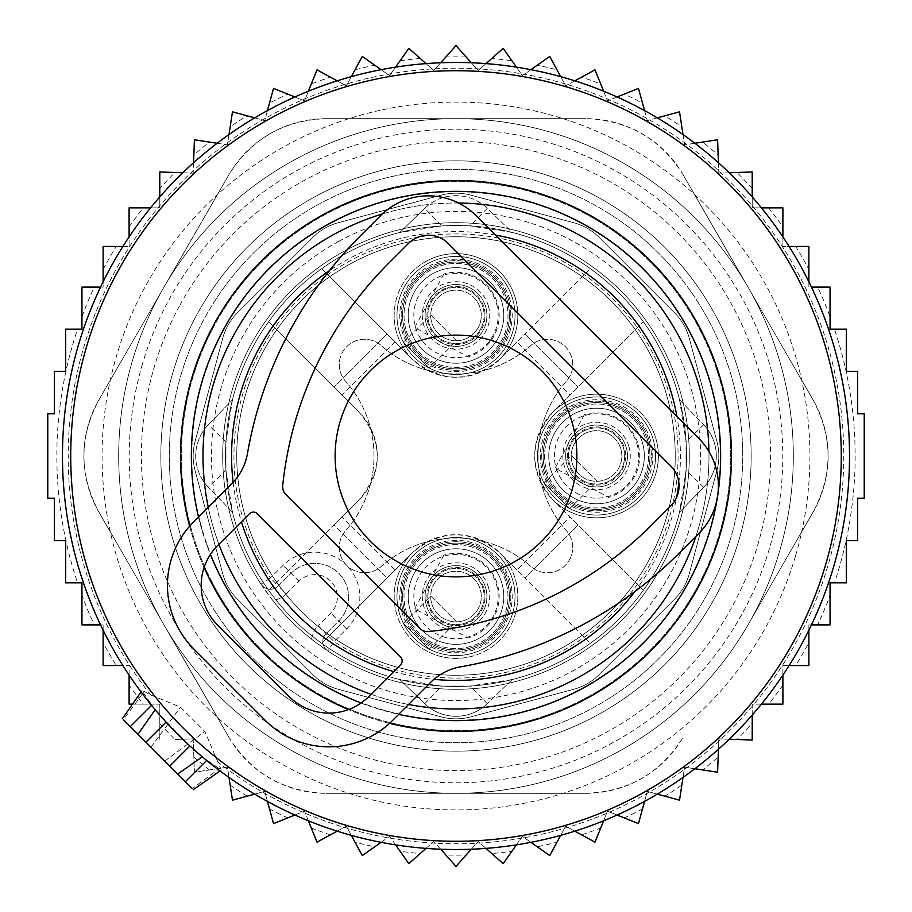 <?xml version="1.0" encoding="UTF-8"?>
<svg xmlns="http://www.w3.org/2000/svg" width="912" height="912" viewBox="0 0 912 912"><rect width="100%" height="100%" fill="white"/><g stroke="black" fill="none" stroke-linecap="round" stroke-linejoin="round"><path stroke-width="0.68" stroke-dasharray="4.56 3.42" d="M576.874 456A120.874 120.874 0 0 0 456 335.126A120.874 120.874 0 0 0 335.126 456A120.874 120.874 0 0 0 456 576.874A120.874 120.874 0 0 0 576.874 456M424.753 208.324L399.764 232.469L441.761 225.937L456 225.503L470.239 225.937L512.236 232.469L487.247 208.324A44.973 44.973 0 0 0 424.753 208.324L399.764 232.469A230.497 230.497 0 0 0 232.469 399.764L225.937 441.761L225.937 470.239L232.469 512.236A230.497 230.497 0 0 0 399.764 679.531L441.761 686.063L470.239 686.063L512.236 679.531A230.497 230.497 0 0 0 658.282 345.488A230.497 230.497 0 0 0 345.488 253.718A230.497 230.497 0 0 0 253.718 566.512A230.497 230.497 0 0 0 679.531 512.236L686.063 470.239L686.063 441.761L679.531 399.764A230.497 230.497 0 0 0 512.236 232.469L487.247 208.324A44.973 44.973 0 0 0 424.753 208.324L441.761 225.937M587.67 697.007A274.626 274.626 0 0 0 697.007 324.33A274.626 274.626 0 0 0 324.33 214.993A274.626 274.626 0 0 0 214.993 587.67A274.626 274.626 0 0 0 587.67 697.007A274.626 274.626 0 0 0 697.007 324.33A274.626 274.626 0 0 0 324.33 214.993A274.626 274.626 0 0 0 214.993 587.67A274.626 274.626 0 0 0 587.67 697.007M232.469 512.236L208.324 487.247L232.469 512.236M225.937 441.761L208.324 424.753L232.469 399.764L208.324 424.753A44.973 44.973 0 0 0 208.324 487.247L225.937 470.239M679.531 399.764L703.676 424.753L679.531 399.764M703.676 424.753A44.973 44.973 0 0 1 703.676 487.247L679.531 512.236L703.676 487.247A44.973 44.973 0 0 0 703.676 424.753L686.063 441.761M512.236 679.531L487.247 703.676L512.236 679.531M487.247 703.676A44.973 44.973 0 0 1 424.753 703.676L399.764 679.531L424.753 703.676A44.973 44.973 0 0 0 487.247 703.676L470.239 686.063M561.119 648.409A219.256 219.256 0 0 0 648.409 350.881A219.256 219.256 0 0 0 350.881 263.591A219.256 219.256 0 0 0 263.591 561.119A219.256 219.256 0 0 0 561.119 648.409A219.256 219.256 0 0 0 648.409 350.881A219.256 219.256 0 0 0 350.881 263.591A219.256 219.256 0 0 0 263.591 561.119A219.256 219.256 0 0 0 561.119 648.409A219.256 219.256 0 0 0 648.409 350.881A219.256 219.256 0 0 0 350.881 263.591A219.256 219.256 0 0 0 263.591 561.119A219.256 219.256 0 0 0 561.119 648.409M208.324 424.753A44.973 44.973 0 0 0 208.324 487.247M582.677 687.887A264.229 264.229 0 0 0 687.887 329.323A264.229 264.229 0 0 0 329.323 224.113A264.229 264.229 0 0 0 224.113 582.677A264.229 264.229 0 0 0 582.677 687.887A264.229 264.229 0 0 0 687.887 329.323A264.229 264.229 0 0 0 329.323 224.113A264.229 264.229 0 0 0 224.113 582.677A264.229 264.229 0 0 0 582.677 687.887A264.229 264.229 0 0 0 687.887 329.323A264.229 264.229 0 0 0 329.323 224.113A264.229 264.229 0 0 0 224.113 582.677A264.229 264.229 0 0 0 582.677 687.887M566.512 658.282A230.497 230.497 0 0 0 658.282 345.488A230.497 230.497 0 0 0 345.488 253.718A230.497 230.497 0 0 0 253.718 566.512A230.497 230.497 0 0 0 643.359 590.269A230.497 230.497 0 0 0 321.731 268.641A230.497 230.497 0 0 0 321.731 643.359A230.497 230.497 0 0 0 566.512 658.282M516.91 342L499.73 359.18A61.845 61.845 0 0 0 426.349 261.185A61.845 61.845 0 0 0 412.27 359.18L321.731 268.641L412.27 359.18C441.419 383.154 470.581 383.154 499.73 359.18L590.269 268.641L516.91 342L570 395.09L643.359 321.731L552.82 412.27C528.846 441.419 528.846 470.581 552.82 499.73L643.359 590.269L570 516.91L516.91 570L590.269 643.359L499.73 552.82C470.581 528.846 441.419 528.846 412.27 552.82L321.731 643.359L412.27 552.82A61.845 61.845 0 0 0 485.651 650.815A61.845 61.845 0 0 0 499.73 552.82L516.91 570M570 395.09L552.82 412.27A61.845 61.845 0 0 1 650.815 426.349A61.845 61.845 0 0 0 566.899 401.725A61.845 61.845 0 0 0 542.275 485.651A61.845 61.845 0 0 0 626.191 510.275A61.845 61.845 0 0 0 650.815 426.349A61.845 61.845 0 0 1 552.82 499.73L570 516.91M577.957 524.856L524.856 577.957L577.957 524.856M524.856 334.043L577.957 387.144L524.856 334.043M597.508 715.019A295.146 295.146 0 0 0 715.019 314.492A295.146 295.146 0 0 0 314.492 196.981A295.146 295.146 0 0 0 196.981 597.508A295.146 295.146 0 0 0 597.508 715.019A295.146 295.146 0 0 0 715.019 314.492A295.146 295.146 0 0 0 314.492 196.981A295.146 295.146 0 0 0 196.981 597.508A295.146 295.146 0 0 0 597.508 715.019M342 516.91L334.043 524.856L387.144 577.957L334.043 524.856L268.641 590.269L359.18 499.73A61.845 61.845 0 0 0 359.18 412.27L268.641 321.731L359.18 412.27C383.154 441.419 383.154 470.581 359.18 499.73L342 516.91L395.09 570M387.144 334.043L334.043 387.144L387.144 334.043M426.349 261.185A61.845 61.845 0 0 0 401.725 345.101A61.845 61.845 0 0 0 485.651 369.725A61.845 61.845 0 0 0 510.275 285.809A61.845 61.845 0 0 0 426.349 261.185M429.723 267.353A54.811 54.811 0 0 0 407.892 341.726A54.811 54.811 0 0 0 482.277 363.557A54.811 54.811 0 0 0 504.108 289.172A54.811 54.811 0 0 0 429.723 267.353A54.811 54.811 0 0 0 407.892 341.726A54.811 54.811 0 0 0 482.277 363.557A54.811 54.811 0 0 0 504.108 289.172A54.811 54.811 0 0 0 429.723 267.353M311.665 639.301A22.492 22.492 0 0 1 318.128 625.666L326.086 633.623A11.24 11.24 0 0 0 327.853 650.963A11.24 11.24 0 0 1 326.086 633.623L334.031 641.569A222.061 222.061 0 0 0 650.883 349.535A222.061 222.061 0 0 0 349.535 261.117A222.061 222.061 0 0 0 270.431 577.969L283.073 565.326A44.973 44.973 0 0 1 346.674 565.326A25.297 25.297 0 0 0 381.364 566.352A112.438 112.438 0 0 1 530.636 566.352A25.297 25.297 0 0 0 565.326 565.326A25.297 25.297 0 0 0 566.352 530.636A112.438 112.438 0 0 1 566.352 381.364A25.297 25.297 0 0 0 565.326 346.674A25.297 25.297 0 0 0 530.636 345.648A112.438 112.438 0 0 1 381.364 345.648A25.297 25.297 0 0 0 346.674 346.674A25.297 25.297 0 0 0 345.648 381.364A112.438 112.438 0 0 1 345.648 530.636A112.438 112.438 0 0 0 345.648 381.364A25.297 25.297 0 0 1 346.674 346.674A25.297 25.297 0 0 1 381.364 345.648A112.438 112.438 0 0 0 530.636 345.648A25.297 25.297 0 0 1 565.326 346.674A25.297 25.297 0 0 1 566.352 381.364A112.438 112.438 0 0 0 566.352 530.636A25.297 25.297 0 0 1 565.326 565.326A25.297 25.297 0 0 1 530.636 566.352A112.438 112.438 0 0 0 381.364 566.352A25.297 25.297 0 0 1 346.674 565.326A25.297 25.297 0 0 1 345.648 530.636A25.297 25.297 0 0 0 346.674 565.326A44.973 44.973 0 0 1 346.674 628.927L334.031 641.569L327.853 650.963A11.24 11.24 0 0 1 326.086 633.623A11.24 11.24 0 0 0 327.853 650.963A233.312 233.312 0 0 0 660.744 344.143A233.312 233.312 0 0 0 344.143 251.256A233.312 233.312 0 0 0 251.256 567.857A233.312 233.312 0 0 0 567.857 660.744A233.312 233.312 0 0 0 660.744 344.143A233.312 233.312 0 0 0 344.143 251.256A233.312 233.312 0 0 0 261.037 584.147A11.24 11.24 0 0 0 278.377 585.914A11.24 11.24 0 0 1 261.037 584.147A11.24 11.24 0 0 0 278.377 585.914L291.031 573.272A33.733 33.733 0 0 1 338.728 573.272A33.733 33.733 0 0 1 338.728 620.969L326.086 633.623L338.728 620.969A33.733 33.733 0 0 0 338.728 573.272A33.733 33.733 0 0 0 291.031 573.272L278.377 585.914L286.334 593.872A22.492 22.492 0 0 1 272.699 600.335A233.312 233.312 0 0 0 311.665 639.301L327.853 650.963A233.312 233.312 0 0 0 660.744 344.143A233.312 233.312 0 0 0 344.143 251.256A233.312 233.312 0 0 0 261.037 584.147L270.431 577.969L278.377 585.914M431.068 269.815A52.007 52.007 0 0 0 410.366 340.381A52.007 52.007 0 0 0 480.932 361.084A52.007 52.007 0 0 0 501.634 290.518A52.007 52.007 0 0 0 431.068 269.815A52.007 52.007 0 0 0 410.366 340.381A52.007 52.007 0 0 0 480.932 361.084A52.007 52.007 0 0 0 501.634 290.518A52.007 52.007 0 0 0 431.068 269.815M272.699 600.335L261.037 584.147M441.18 288.317A30.917 30.917 0 0 0 428.868 330.281A30.917 30.917 0 0 0 470.82 342.593A30.917 30.917 0 0 0 483.132 300.629A30.917 30.917 0 0 0 441.18 288.317A30.917 30.917 0 0 0 428.868 330.281A30.917 30.917 0 0 0 470.82 342.593A30.917 30.917 0 0 0 483.132 300.629A30.917 30.917 0 0 0 441.18 288.317M569.407 470.82A30.917 30.917 0 0 0 611.371 483.132A30.917 30.917 0 0 0 623.683 441.18A30.917 30.917 0 0 0 581.719 428.868A30.917 30.917 0 0 0 569.407 470.82A30.917 30.917 0 0 0 611.371 483.132A30.917 30.917 0 0 0 623.683 441.18A30.917 30.917 0 0 0 581.719 428.868A30.917 30.917 0 0 0 569.407 470.82M441.18 569.407A30.917 30.917 0 0 0 428.868 611.371A30.917 30.917 0 0 0 470.82 623.683A30.917 30.917 0 0 0 483.132 581.719A30.917 30.917 0 0 0 441.18 569.407A30.917 30.917 0 0 0 428.868 611.371A30.917 30.917 0 0 0 470.82 623.683A30.917 30.917 0 0 0 483.132 581.719A30.917 30.917 0 0 0 441.18 569.407M426.349 542.275A61.845 61.845 0 0 0 401.725 626.191A61.845 61.845 0 0 0 485.651 650.815A61.845 61.845 0 0 0 510.275 566.899A61.845 61.845 0 0 0 426.349 542.275M482.277 644.647A54.811 54.811 0 0 0 504.108 570.274A54.811 54.811 0 0 0 429.723 548.443A54.811 54.811 0 0 0 407.892 622.828A54.811 54.811 0 0 0 482.277 644.647A54.811 54.811 0 0 0 504.108 570.274A54.811 54.811 0 0 0 429.723 548.443A54.811 54.811 0 0 0 407.892 622.828A54.811 54.811 0 0 0 482.277 644.647M480.932 642.185A52.007 52.007 0 0 0 501.634 571.619A52.007 52.007 0 0 0 431.068 550.916A52.007 52.007 0 0 0 410.366 621.482A52.007 52.007 0 0 0 480.932 642.185A52.007 52.007 0 0 0 501.634 571.619A52.007 52.007 0 0 0 431.068 550.916A52.007 52.007 0 0 0 410.366 621.482A52.007 52.007 0 0 0 480.932 642.185M644.647 429.723A54.811 54.811 0 0 0 570.274 407.892A54.811 54.811 0 0 0 548.443 482.277A54.811 54.811 0 0 0 622.828 504.108A54.811 54.811 0 0 0 644.647 429.723A54.811 54.811 0 0 0 570.274 407.892A54.811 54.811 0 0 0 548.443 482.277A54.811 54.811 0 0 0 622.828 504.108A54.811 54.811 0 0 0 644.647 429.723M642.185 431.068A52.007 52.007 0 0 0 571.619 410.366A52.007 52.007 0 0 0 550.916 480.932A52.007 52.007 0 0 0 621.482 501.634A52.007 52.007 0 0 0 642.185 431.068A52.007 52.007 0 0 0 571.619 410.366A52.007 52.007 0 0 0 550.916 480.932A52.007 52.007 0 0 0 621.482 501.634A52.007 52.007 0 0 0 642.185 431.068M430.703 596.003L456.547 621.836L429.233 649.162L403.389 623.318L430.703 596.003L456.547 621.836M512.647 579.929A59.029 59.029 0 0 1 472.621 653.186A59.029 59.029 0 0 1 399.353 613.172A59.029 59.029 0 0 1 439.379 539.904A59.029 59.029 0 0 1 512.647 579.929A59.029 59.029 0 0 1 472.621 653.186A59.029 59.029 0 0 1 399.353 613.172A59.029 59.029 0 0 1 439.379 539.904A59.029 59.029 0 0 1 512.647 579.929A59.029 59.029 0 0 1 472.621 653.186A59.029 59.029 0 0 1 399.353 613.172A59.029 59.029 0 0 1 439.379 539.904A59.029 59.029 0 0 1 512.647 579.929A59.029 59.029 0 0 1 472.621 653.186A59.029 59.029 0 0 1 399.353 613.172A59.029 59.029 0 0 1 439.379 539.904A59.029 59.029 0 0 1 512.647 579.929A59.029 59.029 0 0 1 472.621 653.186A59.029 59.029 0 0 1 399.353 613.172M429.233 649.162L403.389 623.318M448.875 572.269A25.297 25.297 0 0 0 431.729 603.676A25.297 25.297 0 0 0 463.125 620.821A25.297 25.297 0 0 0 480.271 589.426A25.297 25.297 0 0 0 448.875 572.269A25.297 25.297 0 0 1 480.271 589.426A25.297 25.297 0 0 1 463.125 620.821A25.297 25.297 0 0 1 431.729 603.676A25.297 25.297 0 0 1 448.875 572.269A25.297 25.297 0 0 1 480.271 589.426A25.297 25.297 0 0 1 463.125 620.821A25.297 25.297 0 0 1 431.729 603.676A25.297 25.297 0 0 1 448.875 572.269M410.149 610.003A47.789 47.789 0 0 1 442.548 550.7A47.789 47.789 0 0 1 501.851 583.099A47.789 47.789 0 0 1 469.452 642.401A47.789 47.789 0 0 1 410.149 610.003A47.789 47.789 0 0 1 442.548 550.7A47.789 47.789 0 0 1 501.851 583.099A47.789 47.789 0 0 1 469.452 642.401A47.789 47.789 0 0 1 410.149 610.003A47.789 47.789 0 0 1 442.548 550.7A47.789 47.789 0 0 1 501.851 583.099A47.789 47.789 0 0 1 469.452 642.401A47.789 47.789 0 0 1 410.149 610.003A47.789 47.789 0 0 1 442.548 550.7A47.789 47.789 0 0 1 501.851 583.099A47.789 47.789 0 0 1 469.452 642.401A47.789 47.789 0 0 1 410.149 610.003A47.789 47.789 0 0 1 442.548 550.7A47.789 47.789 0 0 1 501.851 583.099A47.789 47.789 0 0 1 469.452 642.401A47.789 47.789 0 0 1 410.149 610.003A47.789 47.789 0 0 1 442.548 550.7A47.789 47.789 0 0 1 501.851 583.099A47.789 47.789 0 0 1 469.452 642.401A47.789 47.789 0 0 1 410.149 610.003A47.789 47.789 0 0 1 442.548 550.7A47.789 47.789 0 0 1 501.851 583.099A47.789 47.789 0 0 1 469.452 642.401A47.789 47.789 0 0 1 410.149 610.003A47.789 47.789 0 0 1 442.548 550.7A47.789 47.789 0 0 1 501.851 583.099A47.789 47.789 0 0 1 469.452 642.401A47.789 47.789 0 0 1 410.149 610.003A47.789 47.789 0 0 1 442.548 550.7A47.789 47.789 0 0 1 501.851 583.099A47.789 47.789 0 0 1 469.452 642.401A47.789 47.789 0 0 1 410.149 610.003A47.789 47.789 0 0 1 442.548 550.7A47.789 47.789 0 0 1 501.851 583.099A47.789 47.789 0 0 1 469.452 642.401A47.789 47.789 0 0 1 410.149 610.003M443.848 555.146L414.595 608.692L468.152 637.955A43.149 43.149 0 0 0 497.405 584.398A43.149 43.149 0 0 0 443.848 555.146M482.972 588.639A28.112 28.112 0 0 1 463.912 623.523A28.112 28.112 0 0 1 429.028 604.462A28.112 28.112 0 0 1 448.088 569.578A28.112 28.112 0 0 1 482.972 588.639A28.112 28.112 0 0 1 463.912 623.523A28.112 28.112 0 0 1 429.028 604.462A28.112 28.112 0 0 1 448.088 569.578A28.112 28.112 0 0 1 482.972 588.639A28.112 28.112 0 0 1 463.912 623.523A28.112 28.112 0 0 1 429.028 604.462A28.112 28.112 0 0 1 448.088 569.578A28.112 28.112 0 0 1 482.972 588.639M507.243 581.514A53.409 53.409 0 0 0 440.963 545.296A53.409 53.409 0 0 0 404.757 611.587A53.409 53.409 0 0 0 471.037 647.794A53.409 53.409 0 0 0 507.243 581.514A53.409 53.409 0 0 1 471.037 647.794A53.409 53.409 0 0 1 404.757 611.587A53.409 53.409 0 0 1 440.963 545.296A53.409 53.409 0 0 1 507.243 581.514A53.409 53.409 0 0 1 471.037 647.794A53.409 53.409 0 0 1 404.757 611.587A53.409 53.409 0 0 1 440.963 545.296A53.409 53.409 0 0 1 507.243 581.514A53.409 53.409 0 0 1 471.037 647.794A53.409 53.409 0 0 1 404.757 611.587A53.409 53.409 0 0 1 440.963 545.296A53.409 53.409 0 0 1 507.243 581.514M509.945 580.716A56.225 56.225 0 0 0 440.177 542.606A56.225 56.225 0 0 0 402.055 612.374A56.225 56.225 0 0 0 471.823 650.495A56.225 56.225 0 0 0 509.945 580.716M571.254 455.453L597.098 481.297L569.772 508.611L543.94 482.767L571.254 455.453L597.098 481.297M653.186 439.379A59.029 59.029 0 0 1 613.172 512.647A59.029 59.029 0 0 1 539.904 472.621A59.029 59.029 0 0 1 579.929 399.353A59.029 59.029 0 0 1 653.186 439.379A59.029 59.029 0 0 1 613.172 512.647A59.029 59.029 0 0 1 539.904 472.621A59.029 59.029 0 0 1 579.929 399.353A59.029 59.029 0 0 1 653.186 439.379A59.029 59.029 0 0 1 613.172 512.647A59.029 59.029 0 0 1 539.904 472.621A59.029 59.029 0 0 1 579.929 399.353A59.029 59.029 0 0 1 653.186 439.379A59.029 59.029 0 0 1 613.172 512.647A59.029 59.029 0 0 1 539.904 472.621A59.029 59.029 0 0 1 579.929 399.353A59.029 59.029 0 0 1 653.186 439.379A59.029 59.029 0 0 1 613.172 512.647A59.029 59.029 0 0 1 539.904 472.621M569.772 508.611L543.94 482.767M589.426 431.729A25.297 25.297 0 0 0 572.269 463.125A25.297 25.297 0 0 0 603.676 480.271A25.297 25.297 0 0 0 620.821 448.875A25.297 25.297 0 0 0 589.426 431.729A25.297 25.297 0 0 1 620.821 448.875A25.297 25.297 0 0 1 603.676 480.271A25.297 25.297 0 0 1 572.269 463.125A25.297 25.297 0 0 1 589.426 431.729A25.297 25.297 0 0 1 620.821 448.875A25.297 25.297 0 0 1 603.676 480.271A25.297 25.297 0 0 1 572.269 463.125A25.297 25.297 0 0 1 589.426 431.729M550.7 469.452A47.789 47.789 0 0 1 583.099 410.149A47.789 47.789 0 0 1 642.401 442.548A47.789 47.789 0 0 1 610.003 501.851A47.789 47.789 0 0 1 550.7 469.452A47.789 47.789 0 0 1 583.099 410.149A47.789 47.789 0 0 1 642.401 442.548A47.789 47.789 0 0 1 610.003 501.851A47.789 47.789 0 0 1 550.7 469.452A47.789 47.789 0 0 1 583.099 410.149A47.789 47.789 0 0 1 642.401 442.548A47.789 47.789 0 0 1 610.003 501.851A47.789 47.789 0 0 1 550.7 469.452A47.789 47.789 0 0 1 583.099 410.149A47.789 47.789 0 0 1 642.401 442.548A47.789 47.789 0 0 1 610.003 501.851A47.789 47.789 0 0 1 550.7 469.452A47.789 47.789 0 0 1 583.099 410.149A47.789 47.789 0 0 1 642.401 442.548A47.789 47.789 0 0 1 610.003 501.851A47.789 47.789 0 0 1 550.7 469.452A47.789 47.789 0 0 1 583.099 410.149A47.789 47.789 0 0 1 642.401 442.548A47.789 47.789 0 0 1 610.003 501.851A47.789 47.789 0 0 1 550.7 469.452A47.789 47.789 0 0 1 583.099 410.149A47.789 47.789 0 0 1 642.401 442.548A47.789 47.789 0 0 1 610.003 501.851A47.789 47.789 0 0 1 550.7 469.452A47.789 47.789 0 0 1 583.099 410.149A47.789 47.789 0 0 1 642.401 442.548A47.789 47.789 0 0 1 610.003 501.851A47.789 47.789 0 0 1 550.7 469.452A47.789 47.789 0 0 1 583.099 410.149A47.789 47.789 0 0 1 642.401 442.548A47.789 47.789 0 0 1 610.003 501.851A47.789 47.789 0 0 1 550.7 469.452A47.789 47.789 0 0 1 583.099 410.149A47.789 47.789 0 0 1 642.401 442.548A47.789 47.789 0 0 1 610.003 501.851A47.789 47.789 0 0 1 550.7 469.452M584.398 414.595L555.146 468.152L608.692 497.405A43.149 43.149 0 0 0 637.955 443.848A43.149 43.149 0 0 0 584.398 414.595M623.523 448.088A28.112 28.112 0 0 1 604.462 482.972A28.112 28.112 0 0 1 569.578 463.912A28.112 28.112 0 0 1 588.639 429.028A28.112 28.112 0 0 1 623.523 448.088A28.112 28.112 0 0 1 604.462 482.972A28.112 28.112 0 0 1 569.578 463.912A28.112 28.112 0 0 1 588.639 429.028A28.112 28.112 0 0 1 623.523 448.088A28.112 28.112 0 0 1 604.462 482.972A28.112 28.112 0 0 1 569.578 463.912A28.112 28.112 0 0 1 588.639 429.028A28.112 28.112 0 0 1 623.523 448.088M647.794 440.963A53.409 53.409 0 0 0 581.514 404.757A53.409 53.409 0 0 0 545.296 471.037A53.409 53.409 0 0 0 611.587 507.243A53.409 53.409 0 0 0 647.794 440.963A53.409 53.409 0 0 1 611.587 507.243A53.409 53.409 0 0 1 545.296 471.037A53.409 53.409 0 0 1 581.514 404.757A53.409 53.409 0 0 1 647.794 440.963A53.409 53.409 0 0 1 611.587 507.243A53.409 53.409 0 0 1 545.296 471.037A53.409 53.409 0 0 1 581.514 404.757A53.409 53.409 0 0 1 647.794 440.963A53.409 53.409 0 0 1 611.587 507.243A53.409 53.409 0 0 1 545.296 471.037A53.409 53.409 0 0 1 581.514 404.757A53.409 53.409 0 0 1 647.794 440.963M650.495 440.177A56.225 56.225 0 0 0 580.716 402.055A56.225 56.225 0 0 0 542.606 471.823A56.225 56.225 0 0 0 612.374 509.945A56.225 56.225 0 0 0 650.495 440.177M430.703 314.902L456.547 340.746L429.233 368.06L403.389 342.228L430.703 314.902L456.547 340.746M512.647 298.828A59.029 59.029 0 0 1 472.621 372.096A59.029 59.029 0 0 1 399.353 332.071A59.029 59.029 0 0 1 439.379 258.814A59.029 59.029 0 0 1 512.647 298.828A59.029 59.029 0 0 1 472.621 372.096A59.029 59.029 0 0 1 399.353 332.071A59.029 59.029 0 0 1 439.379 258.814A59.029 59.029 0 0 1 512.647 298.828A59.029 59.029 0 0 1 472.621 372.096A59.029 59.029 0 0 1 399.353 332.071A59.029 59.029 0 0 1 439.379 258.814A59.029 59.029 0 0 1 512.647 298.828A59.029 59.029 0 0 1 472.621 372.096A59.029 59.029 0 0 1 399.353 332.071A59.029 59.029 0 0 1 439.379 258.814A59.029 59.029 0 0 1 512.647 298.828A59.029 59.029 0 0 1 472.621 372.096A59.029 59.029 0 0 1 399.353 332.071M429.233 368.06L403.389 342.228M448.875 291.179A25.297 25.297 0 0 0 431.729 322.574A25.297 25.297 0 0 0 463.125 339.731A25.297 25.297 0 0 0 480.271 308.324A25.297 25.297 0 0 0 448.875 291.179A25.297 25.297 0 0 1 480.271 308.324A25.297 25.297 0 0 1 463.125 339.731A25.297 25.297 0 0 1 431.729 322.574A25.297 25.297 0 0 1 448.875 291.179A25.297 25.297 0 0 1 480.271 308.324A25.297 25.297 0 0 1 463.125 339.731A25.297 25.297 0 0 1 431.729 322.574A25.297 25.297 0 0 1 448.875 291.179M410.149 328.901A47.789 47.789 0 0 1 442.548 269.599A47.789 47.789 0 0 1 501.851 301.997A47.789 47.789 0 0 1 469.452 361.3A47.789 47.789 0 0 1 410.149 328.901A47.789 47.789 0 0 1 442.548 269.599A47.789 47.789 0 0 1 501.851 301.997A47.789 47.789 0 0 1 469.452 361.3A47.789 47.789 0 0 1 410.149 328.901A47.789 47.789 0 0 1 442.548 269.599A47.789 47.789 0 0 1 501.851 301.997A47.789 47.789 0 0 1 469.452 361.3A47.789 47.789 0 0 1 410.149 328.901A47.789 47.789 0 0 1 442.548 269.599A47.789 47.789 0 0 1 501.851 301.997A47.789 47.789 0 0 1 469.452 361.3A47.789 47.789 0 0 1 410.149 328.901A47.789 47.789 0 0 1 442.548 269.599A47.789 47.789 0 0 1 501.851 301.997A47.789 47.789 0 0 1 469.452 361.3A47.789 47.789 0 0 1 410.149 328.901A47.789 47.789 0 0 1 442.548 269.599A47.789 47.789 0 0 1 501.851 301.997A47.789 47.789 0 0 1 469.452 361.3A47.789 47.789 0 0 1 410.149 328.901A47.789 47.789 0 0 1 442.548 269.599A47.789 47.789 0 0 1 501.851 301.997A47.789 47.789 0 0 1 469.452 361.3A47.789 47.789 0 0 1 410.149 328.901A47.789 47.789 0 0 1 442.548 269.599A47.789 47.789 0 0 1 501.851 301.997A47.789 47.789 0 0 1 469.452 361.3A47.789 47.789 0 0 1 410.149 328.901A47.789 47.789 0 0 1 442.548 269.599A47.789 47.789 0 0 1 501.851 301.997A47.789 47.789 0 0 1 469.452 361.3A47.789 47.789 0 0 1 410.149 328.901A47.789 47.789 0 0 1 442.548 269.599A47.789 47.789 0 0 1 501.851 301.997A47.789 47.789 0 0 1 469.452 361.3A47.789 47.789 0 0 1 410.149 328.901M443.848 274.045L414.595 327.602L468.152 356.854A43.149 43.149 0 0 0 497.405 303.308A43.149 43.149 0 0 0 443.848 274.045M482.972 307.538A28.112 28.112 0 0 1 463.912 342.422A28.112 28.112 0 0 1 429.028 323.361A28.112 28.112 0 0 1 448.088 288.477A28.112 28.112 0 0 1 482.972 307.538A28.112 28.112 0 0 1 463.912 342.422A28.112 28.112 0 0 1 429.028 323.361A28.112 28.112 0 0 1 448.088 288.477A28.112 28.112 0 0 1 482.972 307.538A28.112 28.112 0 0 1 463.912 342.422A28.112 28.112 0 0 1 429.028 323.361A28.112 28.112 0 0 1 448.088 288.477A28.112 28.112 0 0 1 482.972 307.538M507.243 300.413A53.409 53.409 0 0 0 440.963 264.206A53.409 53.409 0 0 0 404.757 330.486A53.409 53.409 0 0 0 471.037 366.704A53.409 53.409 0 0 0 507.243 300.413A53.409 53.409 0 0 1 471.037 366.704A53.409 53.409 0 0 1 404.757 330.486A53.409 53.409 0 0 1 440.963 264.206A53.409 53.409 0 0 1 507.243 300.413A53.409 53.409 0 0 1 471.037 366.704A53.409 53.409 0 0 1 404.757 330.486A53.409 53.409 0 0 1 440.963 264.206A53.409 53.409 0 0 1 507.243 300.413A53.409 53.409 0 0 1 471.037 366.704A53.409 53.409 0 0 1 404.757 330.486A53.409 53.409 0 0 1 440.963 264.206A53.409 53.409 0 0 1 507.243 300.413M509.945 299.626A56.225 56.225 0 0 0 440.177 261.505A56.225 56.225 0 0 0 402.055 331.284A56.225 56.225 0 0 0 471.823 369.394A56.225 56.225 0 0 0 509.945 299.626M132.536 704.132L159.794 704.132L159.794 740.054L159.794 704.132L143.332 704.132A399.16 399.16 0 0 1 129.105 685.049L129.105 704.132L143.332 704.132M159.794 723.558A399.16 399.16 0 0 0 175.013 739.495L193.173 738.834L194.404 772.213L227.43 767.163L232.48 800.189L264.708 791.377L273.52 823.604L304.517 811.144L316.977 842.141L346.343 826.192L362.281 855.559L374.741 846.803A399.16 399.16 0 0 1 355.019 842.175M129.105 226.951A399.16 399.16 0 0 1 143.332 207.868L129.105 207.868L129.105 246.468L103.113 246.468L103.113 287.109L81.955 287.109L81.955 329.175L65.687 329.175L65.687 371.378L54.424 371.378L54.424 413.809L47.777 413.809L47.777 498.191L54.424 498.191L54.424 540.622L65.687 540.622L65.687 582.825L77.531 582.825A399.16 399.16 0 0 1 77.531 329.175M374.741 846.803L389.618 836.35L400.072 851.215A399.16 399.16 0 0 0 420.204 853.552L433.77 841.457L445.865 855.023A399.16 399.16 0 0 0 466.135 855.023L478.23 841.457L491.796 853.552A399.16 399.16 0 0 0 511.928 851.215L522.382 836.35L537.259 846.803A399.16 399.16 0 0 0 556.981 842.175L565.657 826.192L581.628 834.868A399.16 399.16 0 0 0 600.7 828.005L607.483 811.144L624.344 817.916A399.16 399.16 0 0 0 642.493 808.91L647.292 791.377L664.825 796.176A399.16 399.16 0 0 0 681.823 785.129L684.57 767.163L702.548 769.91A399.16 399.16 0 0 0 718.154 756.994L718.827 738.834L736.987 739.495A399.16 399.16 0 0 0 752.206 723.558L752.206 704.132L768.668 704.132A399.16 399.16 0 0 0 782.895 685.049L782.895 665.532L795.743 665.532A399.16 399.16 0 0 0 806.288 647.36A399.16 399.16 0 0 0 808.887 642.55L808.887 624.891L817.665 624.891A399.16 399.16 0 0 0 830.045 595.354L830.045 582.825L834.469 582.825A399.16 399.16 0 0 0 834.469 329.175L830.045 329.175L830.045 316.646A399.16 399.16 0 0 0 817.665 287.109L808.887 287.109L808.887 269.45A399.16 399.16 0 0 0 795.743 246.468L782.895 246.468L782.895 226.951A399.16 399.16 0 0 0 768.668 207.868L752.206 207.868L752.206 188.442A399.16 399.16 0 0 0 736.987 172.505L718.827 173.166L718.154 155.006A399.16 399.16 0 0 0 702.548 142.09L684.57 144.837L681.823 126.871A399.16 399.16 0 0 0 664.825 115.824L647.292 120.623L642.493 103.09A399.16 399.16 0 0 0 624.344 94.084L607.483 100.856L600.7 83.995A399.16 399.16 0 0 0 581.628 77.132L565.657 85.808L556.981 69.825A399.16 399.16 0 0 0 537.259 65.197L522.382 75.65L511.928 60.785A399.16 399.16 0 0 0 491.796 58.448L478.23 70.543L466.135 56.977A399.16 399.16 0 0 0 445.865 56.977L433.77 70.543L420.204 58.448A399.16 399.16 0 0 0 400.072 60.785L389.618 75.65L374.741 65.197A399.16 399.16 0 0 0 355.019 69.825L346.343 85.808L330.372 77.132A399.16 399.16 0 0 0 311.3 83.995L304.517 100.856L287.656 94.084A399.16 399.16 0 0 0 269.507 103.09L264.708 120.623L247.175 115.824A399.16 399.16 0 0 0 230.177 126.871L227.43 144.837L209.452 142.09A399.16 399.16 0 0 0 193.846 155.006L193.173 173.166L175.013 172.505A399.16 399.16 0 0 0 159.794 188.442L159.794 207.868L143.332 207.868M330.372 834.868A399.16 399.16 0 0 1 311.3 828.005M287.656 817.916A399.16 399.16 0 0 1 269.507 808.91M247.175 796.176A399.16 399.16 0 0 1 230.177 785.129M209.452 769.91A399.16 399.16 0 0 1 193.846 756.994M175.013 739.495L193.173 738.834L194.404 772.213L227.43 767.163L229.003 777.469M77.531 582.825L81.955 582.825L81.955 595.354A399.16 399.16 0 0 0 94.335 624.891L103.113 624.891L103.113 642.55A399.16 399.16 0 0 0 116.257 665.532L129.105 665.532L129.105 685.049M81.955 316.646A399.16 399.16 0 0 1 94.335 287.109M103.113 269.45A399.16 399.16 0 0 1 105.712 264.64A399.16 399.16 0 0 1 116.257 246.468M752.024 617.72A337.315 337.315 0 0 1 294.28 752.024A337.315 337.315 0 0 1 159.976 294.28A337.315 337.315 0 0 1 617.72 159.976A337.315 337.315 0 0 1 752.024 617.72A337.315 337.315 0 0 0 617.72 159.976A337.315 337.315 0 0 0 159.976 294.28A337.315 337.315 0 0 0 294.28 752.024A337.315 337.315 0 0 0 752.024 617.72M159.794 188.442L159.794 171.946L175.013 172.505M193.561 162.758L193.173 173.166L182.765 172.79M193.846 155.006L194.404 139.787L209.452 142.09M229.003 134.531L227.43 144.837L217.124 143.264M230.177 126.871L232.48 111.811L247.175 115.824M267.455 110.569L264.708 120.623L254.653 117.876M269.507 103.09L273.52 88.396L287.656 94.084M308.404 91.189L304.517 100.856L294.85 96.968M311.3 83.995L316.977 69.859L330.372 77.132M351.314 76.642L346.343 85.808L337.178 80.826M355.019 69.825L362.281 56.441L374.741 65.197M381.091 69.665L389.618 75.65L395.614 67.123M400.072 60.785L408.827 48.325L420.204 58.448M425.995 63.612L433.77 70.543L440.713 62.768M445.865 56.977L456 45.6L466.135 56.977M491.796 58.448L503.173 48.325L511.928 60.785M471.287 62.768L478.23 70.543L486.005 63.612M516.386 67.123L522.382 75.65L530.909 69.665M537.259 65.197L549.719 56.441L556.981 69.825M581.628 77.132L595.023 69.859L600.7 83.995M624.344 94.084L638.48 88.396L642.493 103.09M664.825 115.824L679.52 111.811L681.823 126.871M702.548 142.09L717.596 139.787L718.154 155.006M736.987 172.505L752.206 171.946L752.206 188.442M768.668 207.868L782.895 207.868L782.895 226.951M808.887 269.45L808.887 246.468L795.743 246.468M830.045 316.646L830.045 287.109L817.665 287.109M834.469 582.825L846.313 582.825L846.313 540.622L857.576 540.622L857.576 498.191L864.223 498.191L864.223 413.809L857.576 413.809L857.576 371.378L846.313 371.378L846.313 329.175L834.469 329.175M830.045 595.354L830.045 624.891L817.665 624.891M808.887 630.192L808.887 624.891L811.452 624.891M808.887 642.55L808.887 665.532L795.743 665.532M782.895 675.108L782.895 665.532L789.119 665.532M782.895 685.049L782.895 704.132L768.668 704.132M752.206 715.088L752.206 704.132L761.452 704.132M752.206 723.558L752.206 740.054L736.987 739.495M718.439 749.242L718.827 738.834L729.235 739.21M718.154 756.994L717.596 772.213L702.548 769.91M682.997 777.469L684.57 767.163L694.876 768.736M681.823 785.129L679.52 800.189L664.825 796.176M644.545 801.431L647.292 791.377L657.347 794.124M642.493 808.91L638.48 823.604L624.344 817.916M603.596 820.811L607.483 811.144L617.15 815.032M600.7 828.005L595.023 842.141L581.628 834.868M560.686 835.358L565.657 826.192L574.822 831.174M556.981 842.175L549.719 855.559L537.259 846.803M530.909 842.335L522.382 836.35L516.386 844.877M511.928 851.215L503.173 863.675L491.796 853.552M486.005 848.388L478.23 841.457L471.287 849.232M466.135 855.023L456 866.4L445.865 855.023M420.204 853.552L408.827 863.675L400.072 851.215M440.713 849.232L433.77 841.457L425.995 848.388M395.614 844.877L389.618 836.35L381.091 842.335M129.105 675.108L129.105 665.532L122.881 665.532M116.257 665.532L103.113 665.532L103.113 642.55M103.113 630.192L103.113 624.891L100.548 624.891M94.335 624.891L81.955 624.891L81.955 595.354M752.104 617.766L813.037 512.225A112.438 112.438 0 0 0 813.037 399.775L683.202 174.899L813.037 399.775C833.021 437.258 833.021 474.742 813.037 512.225L752.104 617.766M585.835 793.315L326.165 793.315L585.835 793.315C628.277 791.89 660.744 773.148 683.202 737.101A112.438 112.438 0 0 1 585.835 793.315M228.798 737.101L98.963 512.225L228.798 737.101C251.256 773.137 283.712 791.878 326.165 793.315A112.438 112.438 0 0 1 228.798 737.101M326.165 118.685L585.835 118.685L326.165 118.685A112.438 112.438 0 0 0 228.798 174.899L98.963 399.775C78.979 437.258 78.979 474.742 98.963 512.225A112.438 112.438 0 0 1 98.963 399.775L228.798 174.899C251.256 138.852 283.723 120.11 326.165 118.685M707.621 593.461A286.721 286.721 0 0 1 318.539 707.621A286.721 286.721 0 0 1 204.379 318.539A286.721 286.721 0 0 1 593.461 204.379A286.721 286.721 0 0 1 707.621 593.461A286.721 286.721 0 0 1 318.539 707.621A286.721 286.721 0 0 1 204.379 318.539A286.721 286.721 0 0 1 593.461 204.379A286.721 286.721 0 0 1 707.621 593.461M312.941 674.686L237.314 599.059A56.225 56.225 0 0 1 222.756 573.865L195.077 470.546A56.225 56.225 0 0 1 195.077 441.454L222.756 338.135A56.225 56.225 0 0 1 237.314 312.941L312.941 237.314A56.225 56.225 0 0 1 338.135 222.756L441.454 195.077A56.225 56.225 0 0 1 470.546 195.077L573.865 222.756A56.225 56.225 0 0 1 599.059 237.314L674.686 312.941A56.225 56.225 0 0 1 689.244 338.135L716.923 441.454A56.225 56.225 0 0 1 716.923 470.546L689.244 573.865A56.225 56.225 0 0 1 674.686 599.059L599.059 674.686A56.225 56.225 0 0 1 573.865 689.244L470.546 716.923A56.225 56.225 0 0 1 441.454 716.923L338.135 689.244A56.225 56.225 0 0 1 312.941 674.686A56.225 56.225 0 0 0 338.135 689.244L441.454 716.923A56.225 56.225 0 0 0 470.546 716.923L573.865 689.244A56.225 56.225 0 0 0 599.059 674.686L674.686 599.059A56.225 56.225 0 0 0 689.244 573.865L716.923 470.546A56.225 56.225 0 0 0 716.923 441.454L689.244 338.135A56.225 56.225 0 0 0 674.686 312.941L599.059 237.314A56.225 56.225 0 0 0 573.865 222.756L470.546 195.077A56.225 56.225 0 0 0 441.454 195.077L338.135 222.756A56.225 56.225 0 0 0 312.941 237.314L237.314 312.941A56.225 56.225 0 0 0 222.756 338.135L195.077 441.454A56.225 56.225 0 0 0 195.077 470.546L222.756 573.865A56.225 56.225 0 0 0 237.314 599.059L312.941 674.686M179.915 305.178A314.594 314.594 0 0 1 606.822 179.915A314.594 314.594 0 0 1 732.085 606.822A314.594 314.594 0 0 1 305.178 732.085A314.594 314.594 0 0 1 179.915 305.178M683.202 174.899A112.438 112.438 0 0 0 585.835 118.685C628.288 120.122 660.744 138.863 683.202 174.899M808.887 281.808L808.887 287.109L811.452 287.109M782.895 236.892L782.895 246.468L789.119 246.468M752.206 196.912L752.206 207.868L761.452 207.868M718.439 162.758L718.827 173.166L729.235 172.79M682.997 134.531L684.57 144.837L694.876 143.264M644.545 110.569L647.292 120.623L657.347 117.876M603.596 91.189L607.483 100.856L617.15 96.968M560.686 76.642L565.657 85.808L574.822 80.826M150.548 207.868L159.794 207.868L159.794 196.912M122.881 246.468L129.105 246.468L129.105 236.892M100.548 287.109L103.113 287.109L103.113 281.808M267.455 801.431L264.708 791.377L254.653 794.124M308.404 820.811L304.517 811.144L294.85 815.032M351.314 835.358L346.343 826.192L337.178 831.174M220.567 767.779L192.284 788.572L123.428 719.716L144.221 691.433L150.56 694.933L180.473 707.119L204.881 731.527L221.308 770.059L202.282 756.835A393.539 393.539 0 0 0 833.614 566.797A393.539 393.539 0 0 0 566.797 78.386A393.539 393.539 0 0 0 155.165 709.718L141.941 690.692L144.221 691.433M213.248 384.773A252.989 252.989 0 0 0 384.773 698.752A252.989 252.989 0 0 0 698.752 527.227A252.989 252.989 0 0 0 527.227 213.248A252.989 252.989 0 0 0 213.248 384.773M208.255 507.243A252.989 252.989 0 0 0 218.914 544.293A252.989 252.989 0 0 1 208.255 507.243M371.036 694.294A252.989 252.989 0 0 0 408.542 704.497A252.989 252.989 0 0 1 371.036 694.294M695.856 536.427A252.989 252.989 0 0 0 708.943 451.486A252.989 252.989 0 0 1 695.856 536.427M458.588 203.023A252.989 252.989 0 0 0 382.322 213.978A252.989 252.989 0 0 1 458.588 203.023M198.588 753.677L189.913 745.936L158.323 713.412M177.726 774.026L202.373 756.766M148.303 719.534L155.234 709.627M430.578 682.45L392.548 720.48A89.946 89.946 0 0 1 265.346 720.48L193.789 648.922A89.946 89.946 0 0 1 193.789 521.721L231.819 483.691A56.225 56.225 0 0 0 247.437 453.606A407.584 407.584 0 0 1 360.753 235.49L380.623 215.62A67.465 67.465 0 0 1 476.03 215.62L698.649 438.239A67.465 67.465 0 0 1 698.649 533.645L678.767 553.516A407.584 407.584 0 0 1 460.663 666.82A56.225 56.225 0 0 0 430.578 682.45M388.58 263.317L408.451 243.447A28.112 28.112 0 0 1 448.202 243.447L670.822 466.066A28.112 28.112 0 0 1 670.822 505.818L650.94 525.688A368.231 368.231 0 0 1 428.777 631.56A11.24 11.24 0 0 1 419.657 628.322L285.946 494.612A11.24 11.24 0 0 1 282.709 485.492A368.231 368.231 0 0 1 388.58 263.317M400.505 656.879L257.389 513.764A5.62 5.62 0 0 0 249.443 513.764L217.637 545.57A56.225 56.225 0 0 0 217.637 625.073L289.195 696.631A56.225 56.225 0 0 0 368.699 696.631L400.505 664.825A5.62 5.62 0 0 0 400.505 656.879M487.247 208.324L470.239 225.937M703.676 487.247L686.063 470.239M424.753 703.676L441.761 686.063M323.931 214.252A275.47 275.47 0 0 0 214.252 588.069A275.47 275.47 0 0 0 588.069 697.748A275.47 275.47 0 0 0 697.748 323.931A275.47 275.47 0 0 0 323.931 214.252M395.09 342L342 395.09M338.751 241.384A244.553 244.553 0 0 0 241.384 573.249A244.553 244.553 0 0 0 573.249 670.616A244.553 244.553 0 0 0 670.616 338.751A244.553 244.553 0 0 0 338.751 241.384M286.334 593.872L298.976 581.218A22.492 22.492 0 0 1 330.782 581.218A22.492 22.492 0 0 1 330.782 613.024L318.128 625.666M346.674 628.927L330.782 613.024M298.976 581.218L283.073 565.326M488.365 587.054A33.733 33.733 0 0 1 465.496 628.915A33.733 33.733 0 0 1 423.635 606.047A33.733 33.733 0 0 1 446.504 564.186A33.733 33.733 0 0 1 488.365 587.054M496.459 584.672A42.169 42.169 0 0 1 467.867 637.009A42.169 42.169 0 0 1 415.541 608.418A42.169 42.169 0 0 1 444.133 556.092A42.169 42.169 0 0 1 496.459 584.672M447.815 568.655A29.07 29.07 0 0 1 483.884 588.365A29.07 29.07 0 0 1 464.185 624.435A29.07 29.07 0 0 1 428.116 604.736A29.07 29.07 0 0 1 447.815 568.655M628.915 446.504A33.733 33.733 0 0 1 606.047 488.365A33.733 33.733 0 0 1 564.186 465.496A33.733 33.733 0 0 1 587.054 423.635A33.733 33.733 0 0 1 628.915 446.504M637.009 444.133A42.169 42.169 0 0 1 608.418 496.459A42.169 42.169 0 0 1 556.092 467.867A42.169 42.169 0 0 1 584.672 415.541A42.169 42.169 0 0 1 637.009 444.133M588.365 428.116A29.07 29.07 0 0 1 624.435 447.815A29.07 29.07 0 0 1 604.736 483.884A29.07 29.07 0 0 1 568.655 464.185A29.07 29.07 0 0 1 588.365 428.116M488.365 305.953A33.733 33.733 0 0 1 465.496 347.814A33.733 33.733 0 0 1 423.635 324.946A33.733 33.733 0 0 1 446.504 283.085A33.733 33.733 0 0 1 488.365 305.953M496.459 303.582A42.169 42.169 0 0 1 467.867 355.908A42.169 42.169 0 0 1 415.541 327.328A42.169 42.169 0 0 1 444.133 274.991A42.169 42.169 0 0 1 496.459 303.582M447.815 287.565A29.07 29.07 0 0 1 483.884 307.264A29.07 29.07 0 0 1 464.185 343.345A29.07 29.07 0 0 1 428.116 323.635A29.07 29.07 0 0 1 447.815 287.565M389.561 723.341A275.47 275.47 0 0 1 348.441 709.604M204.083 567.458A275.47 275.47 0 0 1 189.616 526.178M198.485 517.013A264.64 264.64 0 0 0 210.376 554.507M361.049 703.027A264.64 264.64 0 0 0 398.669 714.358M202.282 756.835A393.539 393.539 0 0 0 833.614 566.797A393.539 393.539 0 0 0 566.797 78.386A393.539 393.539 0 0 0 155.165 709.718M717.094 499.172A264.64 264.64 0 0 0 718.018 493.164M217.067 761.44A387.782 387.782 0 0 0 828.096 565.178A387.782 387.782 0 0 0 565.178 83.904A387.782 387.782 0 0 0 150.56 694.933M233.119 482.334A224.432 224.432 0 0 0 241.429 521.778M393.722 671.608A224.432 224.432 0 0 0 433.952 679.337M634.832 591.592A224.432 224.432 0 0 0 676.544 497.542M795.606 555.647A353.924 353.924 0 0 0 555.647 116.394A353.924 353.924 0 0 0 116.394 356.353A353.924 353.924 0 0 0 356.353 795.606A353.924 353.924 0 0 0 795.606 555.647M142.443 364.002A326.77 326.77 0 0 0 364.002 769.557A326.77 326.77 0 0 0 769.557 547.998A326.77 326.77 0 0 0 547.998 142.443A326.77 326.77 0 0 0 142.443 364.002M678.847 482.551A224.432 224.432 0 0 0 676.921 416.51M495.49 235.079A224.432 224.432 0 0 0 329.414 270.682M164.741 761.03L204.881 731.527M150.97 747.259L180.473 707.119M220.043 770.948L221.308 770.059M141.052 691.957L141.941 690.692"/><path stroke-width="1.37" d="M576.874 456A120.874 120.874 0 0 0 456 335.126A120.874 120.874 0 0 0 335.126 456A120.874 120.874 0 0 0 456 576.874A120.874 120.874 0 0 0 576.874 456M132.536 704.132L129.105 704.132L129.105 675.108M182.765 172.79L159.794 171.946L159.794 196.912M193.561 162.758L194.404 139.787L217.124 143.264M229.003 134.531L232.48 111.811L254.653 117.876M267.455 110.569L273.52 88.396L294.85 96.968M308.404 91.189L316.977 69.859L337.178 80.826M351.314 76.642L362.281 56.441L381.091 69.665M395.614 67.123L408.827 48.325L425.995 63.612M440.713 62.768L456 45.6L471.287 62.768M486.005 63.612L503.173 48.325L516.386 67.123M530.909 69.665L549.719 56.441L560.686 76.642M811.452 624.891L830.045 624.891L830.045 582.825L846.313 582.825L846.313 540.622L857.576 540.622L857.576 498.191L864.223 498.191L864.223 413.809L857.576 413.809L857.576 371.378L846.313 371.378L846.313 329.175L830.045 329.175L830.045 287.109L811.452 287.109M789.119 665.532L808.887 665.532L808.887 630.192M761.452 704.132L782.895 704.132L782.895 675.108M729.235 739.21L752.206 740.054L752.206 715.088M718.439 749.242L717.596 772.213L694.876 768.736M682.997 777.469L679.52 800.189L657.347 794.124M644.545 801.431L638.48 823.604L617.15 815.032M603.596 820.811L595.023 842.141L574.822 831.174M560.686 835.358L549.719 855.559L530.909 842.335M516.386 844.877L503.173 863.675L486.005 848.388M471.287 849.232L456 866.4L440.713 849.232M425.995 848.388L408.827 863.675L395.614 844.877M381.091 842.335L362.281 855.559L351.314 835.358M122.881 665.532L103.113 665.532L103.113 630.192M100.548 624.891L81.955 624.891L81.955 582.825L65.687 582.825L65.687 540.622L54.424 540.622L54.424 498.191L47.777 498.191L47.777 413.809L54.424 413.809L54.424 371.378L65.687 371.378L65.687 329.175L81.955 329.175L81.955 287.109L100.548 287.109M808.887 281.808L808.887 246.468L789.119 246.468M782.895 236.892L782.895 207.868L761.452 207.868M752.206 196.912L752.206 171.946L729.235 172.79M718.439 162.758L717.596 139.787L694.876 143.264M682.997 134.531L679.52 111.811L657.347 117.876M644.545 110.569L638.48 88.396L617.15 96.968M603.596 91.189L595.023 69.859L574.822 80.826M150.548 207.868L129.105 207.868L129.105 236.892M122.881 246.468L103.113 246.468L103.113 281.808M229.003 777.469L232.48 800.189L254.653 794.124M267.455 801.431L273.52 823.604L294.85 815.032M308.404 820.811L316.977 842.141L337.178 831.174M192.284 788.572L137.974 734.274L148.303 719.534M123.428 719.716L137.974 734.274L155.165 709.718L158.323 713.412M78.386 345.203A393.539 393.539 0 0 0 345.203 833.614A393.539 393.539 0 0 0 833.614 566.797A393.539 393.539 0 0 0 566.797 78.386A393.539 393.539 0 0 0 78.386 345.203M213.248 384.773A252.989 252.989 0 0 0 208.255 507.243A252.989 252.989 0 0 1 382.322 213.978A252.989 252.989 0 0 0 213.248 384.773M218.914 544.293A252.989 252.989 0 0 0 371.036 694.294A252.989 252.989 0 0 1 218.914 544.293M408.542 704.497A252.989 252.989 0 0 0 695.856 536.427A252.989 252.989 0 0 1 408.542 704.497M708.943 451.486A252.989 252.989 0 0 0 458.588 203.023A252.989 252.989 0 0 1 708.943 451.486M177.726 774.026L202.282 756.835L198.588 753.677M430.578 682.45L392.548 720.48A89.946 89.946 0 0 1 265.346 720.48L193.789 648.922A89.946 89.946 0 0 1 193.789 521.721L231.819 483.691A56.225 56.225 0 0 0 247.437 453.606A407.584 407.584 0 0 1 360.753 235.49L380.623 215.62A67.465 67.465 0 0 1 476.03 215.62L698.649 438.239A67.465 67.465 0 0 1 698.649 533.645L678.767 553.516A407.584 407.584 0 0 1 460.663 666.82A56.225 56.225 0 0 0 430.578 682.45M388.58 263.317L408.451 243.447A28.112 28.112 0 0 1 448.202 243.447L670.822 466.066A28.112 28.112 0 0 1 670.822 505.818L650.94 525.688A368.231 368.231 0 0 1 428.777 631.56A11.24 11.24 0 0 1 419.657 628.322L285.946 494.612A11.24 11.24 0 0 1 282.709 485.492A368.231 368.231 0 0 1 388.58 263.317M400.505 656.879L257.389 513.764A5.62 5.62 0 0 0 249.443 513.764L217.637 545.57A56.225 56.225 0 0 0 217.637 625.073L289.195 696.631A56.225 56.225 0 0 0 368.699 696.631L400.505 664.825A5.62 5.62 0 0 0 400.505 656.879M86.309 347.529A385.274 385.274 0 0 0 347.529 825.691A385.274 385.274 0 0 0 825.691 564.471A385.274 385.274 0 0 0 564.471 86.309A385.274 385.274 0 0 0 86.309 347.529M189.616 526.178A275.47 275.47 0 0 1 533.554 191.668A275.47 275.47 0 0 1 720.332 533.554A275.47 275.47 0 0 1 389.561 723.341M348.441 709.604A275.47 275.47 0 0 1 204.083 567.458M718.018 493.164A264.64 264.64 0 0 0 511.985 197.345A264.64 264.64 0 0 0 198.485 517.013M210.376 554.507A264.64 264.64 0 0 0 361.049 703.027M398.669 714.358A264.64 264.64 0 0 0 717.094 499.172M329.414 270.682A224.432 224.432 0 0 0 233.119 482.334M241.429 521.778A224.432 224.432 0 0 0 393.722 671.608M433.952 679.337A224.432 224.432 0 0 0 634.832 591.592M676.544 497.542A224.432 224.432 0 0 0 678.847 482.551M676.921 416.51A224.432 224.432 0 0 0 495.49 235.079M185.398 781.687L206.636 760.448M130.313 726.602L151.552 705.364M145.931 742.22L166.064 722.087M169.78 766.069L189.913 745.936M193.344 789.644L220.043 770.948M122.356 718.656L141.052 691.957"/></g></svg>
